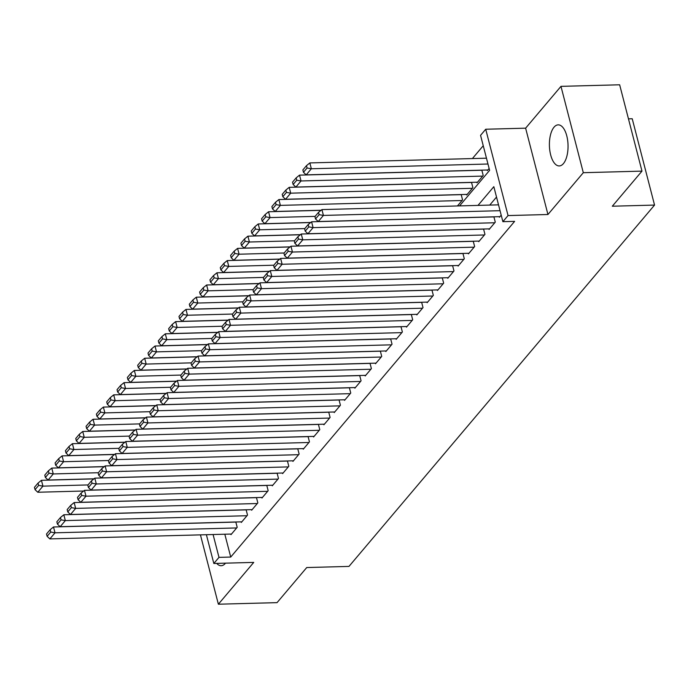 <?xml version="1.0" encoding="UTF-8"?>
<svg xmlns="http://www.w3.org/2000/svg" width="689" height="689" viewBox="0 0 689 689"><rect width="100%" height="100%" fill="white"/><g stroke="black" fill="none" stroke-linecap="round" stroke-linejoin="round"><path stroke-width="1.03" d="M554.016 127.198A20.549 9.31 -91.5 0 0 549.796 150.417A20.549 9.31 -91.5 0 0 559.27 165.937A20.549 9.31 -91.5 0 0 563.43 163.594A20.549 9.31 -91.5 0 0 567.65 140.375A20.549 9.31 -91.5 0 0 558.168 124.855A20.549 9.31 -91.5 0 0 554.016 127.198M216.716 563.395A20.549 9.31 -91.5 0 0 221.178 565.721A20.549 9.31 -91.5 0 0 225.337 563.378A20.549 9.31 -91.5 0 0 225.518 563.163M459.546 205.899L489.612 170.347L480.56 135.345L485.719 129.239L508.051 215.571L502.884 221.677L493.832 186.676L478.002 205.4M525.621 128.171L547.944 214.503L583.307 172.698L641.984 171.122L619.652 84.79L560.975 86.358L525.621 128.171L485.719 129.239M628.463 118.852L632.226 118.749L654.55 205.081L348.978 566.41L306.734 567.547L277.047 602.642L218.37 604.21L253.733 562.405L213.831 563.473L206.39 534.707M483.247 145.732L472.396 158.565M583.307 172.698L560.975 86.358M200.439 534.871L218.37 604.21M499.258 216.673L499.404 217.268L501.196 215.149M488.932 228.877L489.087 229.471L495.279 222.151L493.901 216.82M478.605 241.09L478.76 241.675L484.953 234.355L483.575 229.024M468.287 253.294L468.434 253.888L474.635 246.559L473.248 241.228M457.961 265.498L458.116 266.092L464.308 258.771L462.93 253.44M447.635 277.71L447.79 278.296L453.982 270.975L452.604 265.644M437.317 289.914L437.463 290.508L443.664 283.179L442.278 277.848M426.991 302.118L427.146 302.712L433.338 295.392L431.96 290.06M416.664 314.33L416.819 314.925L423.012 307.595L421.634 302.264M406.346 326.534L406.493 327.129L412.694 319.799L411.316 314.468M396.02 338.738L396.175 339.332L402.367 332.012L400.989 326.681M385.694 350.951L385.849 351.545L392.041 344.216L390.663 338.885M375.376 363.155L375.522 363.749L381.723 356.428L380.345 351.097M365.049 375.367L365.204 375.953L371.397 368.632L370.019 363.301M354.723 387.571L354.878 388.165L361.07 380.836L359.692 375.505M344.405 399.775L344.56 400.369L350.753 393.049L349.375 387.718M334.079 411.988L334.234 412.573L340.426 405.253L339.048 399.921M323.752 424.191L323.908 424.786L330.1 417.456L328.722 412.125M313.435 436.395L313.59 436.99L319.782 429.669L318.404 424.338M303.108 448.608L303.263 449.202L309.456 441.873L308.078 436.542M292.782 460.812L292.937 461.406L299.129 454.077L297.751 448.746M282.464 473.016L282.619 473.61L288.812 466.289L287.434 460.958M272.138 485.228L272.293 485.823L278.485 478.493L277.107 473.162M261.811 497.432L261.966 498.026L268.159 490.706L266.781 485.375M251.494 509.645L251.649 510.23L257.841 502.91L256.463 497.579M241.167 521.849L241.322 522.443L247.515 515.114L246.137 509.782M457.436 205.959L462.56 199.896L461.182 194.565M466.539 194.419L466.694 195.013L472.887 187.684L471.509 182.352M476.866 182.215L477.012 182.8L483.213 175.48L481.826 170.149M487.183 170.002L487.338 170.596L489.13 168.478M224.821 534.216L230.729 557.056L514.623 221.367L502.884 221.677M496.519 197.063L489.733 205.089M230.849 534.053L230.996 534.647L237.197 527.326L235.81 521.995M547.944 214.503L508.051 215.571M230.729 557.056L218.99 557.375L213.831 563.473M641.984 171.122L612.306 206.218L654.55 205.081M213.082 534.535L218.99 557.375M231.513 534.035L49.849 538.91L55.017 532.812L53.501 526.973L50.133 529.72L46.516 533.992L47.119 536.326L50.736 532.054L50.133 529.72M235.836 522.081L53.501 526.973M236.68 527.938L55.017 532.812L50.736 532.054M47.119 536.326L49.849 538.91M93.876 478.898L41.435 480.311L42.942 486.141L88.011 484.935M83.662 491.016L37.783 492.247L35.053 489.664L38.67 485.392L38.067 483.058L34.45 487.33L35.053 489.664M38.67 485.392L42.942 486.141L37.783 492.247M38.067 483.058L41.435 480.311M241.839 521.831L60.176 526.706L65.334 520.6L63.827 514.769L60.46 517.517L56.842 521.788L57.445 524.122L61.063 519.851L60.46 517.517M246.162 509.877L63.827 514.769M246.998 515.725L65.334 520.6L61.063 519.851M57.445 524.122L60.176 526.706M252.165 509.619L70.502 514.502L75.661 508.396L74.154 502.565L70.778 505.313L67.169 509.584L67.772 511.918L71.38 507.647L70.778 505.313M256.48 497.665L74.154 502.565M257.324 503.521L75.661 508.396L71.38 507.647M67.772 511.918L70.502 514.502M262.483 497.415L80.82 502.29L85.987 496.192L84.471 490.353L81.104 493.1L77.487 497.372L78.09 499.706L81.707 495.434L81.104 493.1M266.807 485.461L84.471 490.353M267.651 491.309L85.987 496.192L81.707 495.434M78.09 499.706L80.82 502.29M272.81 485.211L91.146 490.086L96.305 483.979L94.798 478.149L91.422 480.896L87.813 485.168L88.416 487.502L92.033 483.23L91.422 480.896M277.133 473.257L94.798 478.149M277.968 479.105L96.305 483.979L92.033 483.23M88.416 487.502L91.146 490.086M104.194 466.694L51.761 468.098L53.268 473.937L98.338 472.723M93.988 478.803L48.109 480.035L45.379 477.451L48.988 473.179L48.385 470.845L44.776 475.126L45.379 477.451M48.988 473.179L53.268 473.937L48.109 480.035M48.385 470.845L51.761 468.098M114.52 454.49L62.079 455.894L63.595 461.725L108.655 460.519M104.315 466.599L58.427 467.831L55.697 465.247L59.314 460.975L58.711 458.641L55.094 462.913L55.697 465.247M59.314 460.975L63.595 461.725L58.427 467.831M58.711 458.641L62.079 455.894M124.847 442.278L72.405 443.69L73.912 449.521L118.982 448.315M114.632 454.396L68.754 455.627L66.023 453.043L69.641 448.772L69.029 446.438L65.421 450.709L66.023 453.043M69.641 448.772L73.912 449.521L68.754 455.627M69.029 446.438L72.405 443.69M135.165 430.074L82.732 431.478L84.239 437.317L129.308 436.103M124.959 442.183L79.08 443.415L76.35 440.831L79.958 436.559L79.356 434.225L75.747 438.497L76.35 440.831M79.958 436.559L84.239 437.317L79.08 443.415M79.356 434.225L82.732 431.478M283.136 472.999L101.472 477.882L106.631 471.776L105.124 465.945L101.748 468.692L98.139 472.964L98.742 475.298L102.351 471.018L101.748 468.692M287.451 461.044L105.124 465.945M288.295 466.901L106.631 471.776L102.351 471.018M98.742 475.298L101.472 477.882M145.491 417.87L93.049 419.274L94.565 425.104L139.626 423.899M135.285 429.979L89.398 431.211L86.668 428.627L90.285 424.355L89.682 422.021L86.065 426.293L86.668 428.627M90.285 424.355L94.565 425.104L89.398 431.211M89.682 422.021L93.049 419.274M293.454 460.795L111.79 465.669L116.958 459.563L115.442 453.732L112.074 456.48L108.457 460.752L109.06 463.086L112.677 458.814L112.074 456.48M297.777 448.84L115.442 453.732M298.621 454.688L116.958 459.563L112.677 458.814M109.06 463.086L111.79 465.669M155.817 405.657L103.376 407.07L104.883 412.9L149.952 411.695M145.603 417.775L99.724 419.007L96.994 416.423L100.611 412.151L100 409.817L96.391 414.089L96.994 416.423M100.611 412.151L104.883 412.9L99.724 419.007M100 409.817L103.376 407.07M303.78 448.591L122.117 453.465L127.276 447.359L125.768 441.528L122.392 444.276L118.784 448.548L119.386 450.882L122.995 446.61L122.392 444.276M308.104 436.637L125.768 441.528M308.939 442.484L127.276 447.359L122.995 446.61M119.386 450.882L122.117 453.465M166.135 393.453L113.702 394.857L115.209 400.697L160.279 399.482M155.929 405.563L110.051 406.794L107.32 404.21L110.929 399.939L110.326 397.605L106.717 401.876L107.32 404.21M110.929 399.939L115.209 400.697L110.051 406.794M110.326 397.605L113.702 394.857M314.098 436.378L132.443 441.253L137.602 435.155L136.095 429.316L132.719 432.063L129.11 436.344L129.713 438.669L133.322 434.397L132.719 432.063M318.421 424.424L136.095 429.316M319.265 430.281L137.602 435.155L133.322 434.397M129.713 438.669L132.443 441.253M176.462 381.25L124.02 382.653L125.536 388.484L170.596 387.278M166.256 393.359L120.368 394.59L117.638 392.007L121.255 387.735L120.653 385.401L117.035 389.673L117.638 392.007M121.255 387.735L125.536 388.484L120.368 394.59M120.653 385.401L124.02 382.653M324.424 424.174L142.761 429.049L147.928 422.943L146.412 417.112L143.045 419.859L139.428 424.131L140.031 426.465L143.648 422.193L143.045 419.859M328.748 412.22L146.412 417.112M329.583 418.068L147.928 422.943L143.648 422.193M140.031 426.465L142.761 429.049M186.788 369.037L134.346 370.449L135.854 376.28L180.923 375.066M176.573 381.155L130.695 382.386L127.965 379.803L131.573 375.531L130.97 373.197L127.362 377.469L127.965 379.803M131.573 375.531L135.854 376.28L130.695 382.386M130.97 373.197L134.346 370.449M334.751 411.97L153.087 416.845L158.246 410.739L156.739 404.908L153.363 407.655L149.754 411.927L150.357 414.261L153.966 409.989L153.363 407.655M339.074 400.008L156.739 404.908M339.91 405.864L158.246 410.739L153.966 409.989M150.357 414.261L153.087 416.845M197.106 356.833L144.673 358.237L146.18 364.076L191.249 362.862M186.9 368.942L141.021 370.174L138.291 367.59L141.9 363.318L141.297 360.984L137.688 365.256L138.291 367.59M141.9 363.318L146.18 364.076L141.021 370.174M141.297 360.984L144.673 358.237M345.068 399.758L163.414 404.632L168.572 398.535L167.065 392.696L163.689 395.443L160.081 399.715L160.683 402.049L164.292 397.777L163.689 395.443M349.392 387.804L167.065 392.696M350.236 393.66L168.572 398.535L164.292 397.777M160.683 402.049L163.414 404.632M207.432 344.621L154.991 346.033L156.506 351.864L201.567 350.658M197.226 356.738L151.339 357.97L148.609 355.386L152.226 351.114L151.623 348.78L148.006 353.052L148.609 355.386M152.226 351.114L156.506 351.864L151.339 357.97M151.623 348.78L154.991 346.033M355.395 387.554L173.731 392.429L178.89 386.322L177.383 380.492L174.016 383.239L170.398 387.511L171.001 389.845L174.618 385.573L174.016 383.239M359.718 375.6L177.383 380.492M360.554 381.448L178.89 386.322L174.618 385.573M171.001 389.845L173.731 392.429M217.758 332.417L165.317 333.82L166.824 339.66L211.893 338.445M207.544 344.526L161.665 345.757L158.935 343.174L162.544 338.902L161.941 336.568L158.332 340.848L158.935 343.174M162.544 338.902L166.824 339.66L161.665 345.757M161.941 336.568L165.317 333.82M365.721 375.341L184.058 380.225L189.217 374.118L187.709 368.288L184.333 371.035L180.725 375.307L181.328 377.641L184.936 373.369L184.333 371.035M370.045 363.387L187.709 368.288M370.88 369.244L189.217 374.118L184.936 373.369M181.328 377.641L184.058 380.225M376.039 363.137L194.376 368.012L199.543 361.914L198.036 356.075L194.66 358.823L191.042 363.094L191.654 365.428L195.263 361.157L194.66 358.823M380.362 351.183L198.036 356.075M381.206 357.031L199.543 361.914L195.263 361.157M191.654 365.428L194.376 368.012M386.365 350.934L204.702 355.808L209.861 349.702L208.354 343.871L204.986 346.619L201.369 350.89L201.972 353.224L205.589 348.953L204.986 346.619M390.689 338.979L208.354 343.871M391.524 344.827L209.861 349.702L205.589 348.953M201.972 353.224L204.702 355.808M396.692 338.721L215.028 343.604L220.187 337.498L218.68 331.667L215.304 334.415L211.695 338.687L212.298 341.021L215.907 336.74L215.304 334.415M401.015 326.767L218.68 331.667M401.851 332.623L220.187 337.498L215.907 336.74M212.298 341.021L215.028 343.604M407.01 326.517L225.346 331.392L230.514 325.294L229.006 319.455L225.63 322.202L222.013 326.474L222.625 328.808L226.233 324.536L225.63 322.202M411.333 314.563L229.006 319.455M412.177 320.411L230.514 325.294L226.233 324.536M222.625 328.808L225.346 331.392M417.336 314.313L235.672 319.188L240.831 313.082L239.324 307.251L235.957 309.998L232.339 314.27L232.942 316.604L236.56 312.332L235.957 309.998M421.659 302.359L239.324 307.251M422.495 308.207L240.831 313.082L236.56 312.332M232.942 316.604L235.672 319.188M427.662 302.101L245.999 306.975L251.158 300.878L249.651 295.038L246.274 297.786L242.666 302.066L243.269 304.392L246.877 300.12L246.274 297.786M431.986 290.147L249.651 295.038M432.821 296.003L251.158 300.878L246.877 300.12M243.269 304.392L245.999 306.975M437.98 289.897L256.317 294.771L261.484 288.665L259.977 282.834L256.601 285.582L252.984 289.854L253.586 292.188L257.204 287.916L256.601 285.582M442.304 277.943L259.977 282.834M443.148 283.79L261.484 288.665L257.204 287.916M253.586 292.188L256.317 294.771M448.306 277.693L266.643 282.568L271.802 276.461L270.295 270.631L266.927 273.378L263.31 277.65L263.913 279.984L267.53 275.712L266.927 273.378M452.63 265.73L270.295 270.631M453.465 271.587L271.802 276.461L267.53 275.712M263.913 279.984L266.643 282.568M458.633 265.48L276.969 270.355L282.128 264.257L280.621 258.418L277.245 261.165L273.636 265.437L274.239 267.771L277.848 263.499L277.245 261.165M462.956 253.526L280.621 258.418M463.792 259.383L282.128 264.257L277.848 263.499M274.239 267.771L276.969 270.355M468.951 253.276L287.287 258.151L292.455 252.045L290.947 246.214L287.571 248.962L283.954 253.233L284.557 255.567L288.174 251.296L287.571 248.962M473.274 241.322L290.947 246.214M474.118 247.17L292.455 252.045L288.174 251.296M284.557 255.567L287.287 258.151M479.277 241.064L297.614 245.947L302.772 239.841L301.265 234.01L297.898 236.758L294.281 241.029L294.883 243.363L298.501 239.092L297.898 236.758M483.6 229.11L301.265 234.01M484.436 234.966L302.772 239.841L298.501 239.092M294.883 243.363L297.614 245.947M489.603 228.86L307.94 233.735L313.099 227.637L311.592 221.798L308.216 224.545L304.607 228.817L305.21 231.151L308.818 226.879L308.216 224.545M493.918 216.906L311.592 221.798M494.762 222.754L313.099 227.637L308.818 226.879M305.21 231.151L307.94 233.735M499.921 216.656L318.258 221.531L323.425 215.424L321.909 209.594L318.542 212.341L314.925 216.613L315.528 218.947L319.145 214.675L318.542 212.341M498.535 204.848L321.909 209.594M500.042 210.688L323.425 215.424L319.145 214.675M315.528 218.947L318.258 221.531M228.076 320.213L175.643 321.617L177.151 327.447L222.22 326.241M217.87 332.322L171.983 333.554L169.261 330.97L172.87 326.698L172.267 324.364L168.659 328.636L169.261 330.97M172.87 326.698L177.151 327.447L171.983 333.554M172.267 324.364L175.643 321.617M238.403 308L185.961 309.413L187.468 315.243L232.537 314.038M228.197 320.118L182.309 321.35L179.579 318.766L183.196 314.494L182.594 312.16L178.976 316.432L179.579 318.766M183.196 314.494L187.468 315.243L182.309 321.35M182.594 312.16L185.961 309.413M248.72 295.796L196.287 297.2L197.795 303.039L242.864 301.825M238.515 307.905L192.636 309.137L189.906 306.553L193.514 302.282L192.911 299.948L189.303 304.219L189.906 306.553M193.514 302.282L197.795 303.039L192.636 309.137M192.911 299.948L196.287 297.2M259.047 283.592L206.614 284.996L208.121 290.827L253.182 289.621M248.841 295.702L202.954 296.933L200.232 294.349L203.841 290.078L203.238 287.744L199.621 292.015L200.232 294.349M203.841 290.078L208.121 290.827L202.954 296.933M203.238 287.744L206.614 284.996M269.373 271.38L216.932 272.792L218.439 278.623L263.508 277.417M259.167 283.498L213.28 284.729L210.55 282.146L214.167 277.874L213.564 275.54L209.947 279.812L210.55 282.146M214.167 277.874L218.439 278.623L213.28 284.729M213.564 275.54L216.932 272.792M279.691 259.176L227.258 260.58L228.765 266.419L273.834 265.205M269.485 271.285L223.606 272.517L220.876 269.933L224.485 265.661L223.882 263.327L220.273 267.599L220.876 269.933M224.485 265.661L228.765 266.419L223.606 272.517M223.882 263.327L227.258 260.58M290.017 246.972L237.584 248.376L239.092 254.207L284.152 253.001M279.812 259.081L233.924 260.313L231.194 257.729L234.811 253.457L234.208 251.123L230.591 255.395L231.194 257.729M234.811 253.457L239.092 254.207L233.924 260.313M234.208 251.123L237.584 248.376M300.344 234.76L247.902 236.172L249.409 242.003L294.479 240.788M290.138 246.877L244.251 248.109L241.52 245.525L245.138 241.253L244.535 238.919L240.917 243.191L241.52 245.525M245.138 241.253L249.409 242.003L244.251 248.109M244.535 238.919L247.902 236.172M310.661 222.556L258.229 223.959L259.736 229.799L304.805 228.584M300.456 234.665L254.577 235.896L251.847 233.313L255.455 229.041L254.852 226.707L251.244 230.979L251.847 233.313M255.455 229.041L259.736 229.799L254.577 235.896M254.852 226.707L258.229 223.959M320.988 210.343L268.555 211.756L270.062 217.586L315.123 216.38M310.782 222.461L264.895 223.692L262.164 221.109L265.782 216.837L265.179 214.503L261.562 218.775L262.164 221.109M265.782 216.837L270.062 217.586L264.895 223.692M265.179 214.503L268.555 211.756M461.208 194.651L278.873 199.543L280.38 205.382L462.043 200.508M321.1 210.248L275.221 211.48L272.491 208.905L276.108 204.624L275.505 202.299L271.888 206.571L272.491 208.905M276.108 204.624L280.38 205.382L275.221 211.48M275.505 202.299L278.873 199.543M471.534 182.447L289.199 187.339L290.706 193.17L472.37 188.295M467.211 194.401L285.547 199.276L282.817 196.692L286.426 192.42L285.823 190.086L282.214 194.358L282.817 196.692M286.426 192.42L290.706 193.17L285.547 199.276M285.823 190.086L289.199 187.339M481.852 170.243L299.526 175.135L301.033 180.966L482.696 176.091M477.529 182.197L295.865 187.072L293.135 184.488L296.752 180.217L296.149 177.883L292.532 182.154L293.135 184.488M296.752 180.217L301.033 180.966L295.865 187.072M296.149 177.883L299.526 175.135M486.468 158.186L309.843 162.923L311.35 168.762L487.976 164.016M487.855 169.985L306.192 174.86L303.461 172.276L307.079 168.004L306.476 165.67L302.859 169.942L303.461 172.276M307.079 168.004L311.35 168.762L306.192 174.86M306.476 165.67L309.843 162.923"/></g></svg>
